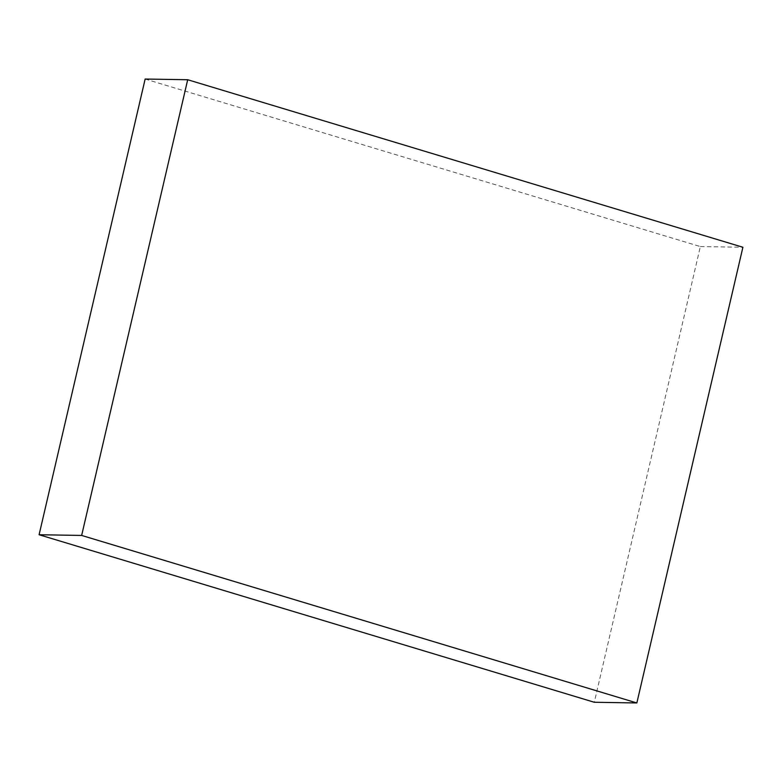 <?xml version="1.0" encoding="UTF-8"?>
<svg xmlns="http://www.w3.org/2000/svg" width="782" height="782" viewBox="0 0 782 782"><rect width="100%" height="100%" fill="white"/><g stroke="black" fill="none" stroke-linecap="round" stroke-linejoin="round"><path stroke-width="0.59" stroke-dasharray="3.91 2.93" d="M145.149 79.041L700.349 246.565L594.3 702.265M700.349 246.565L742.9 247.259"/><path stroke-width="1.17" d="M742.9 247.259L636.851 702.959L81.651 535.435L187.7 79.735L742.9 247.259M81.651 535.435L39.1 534.741L594.3 702.265L636.851 702.959M39.1 534.741L145.149 79.041L187.7 79.735"/></g></svg>
